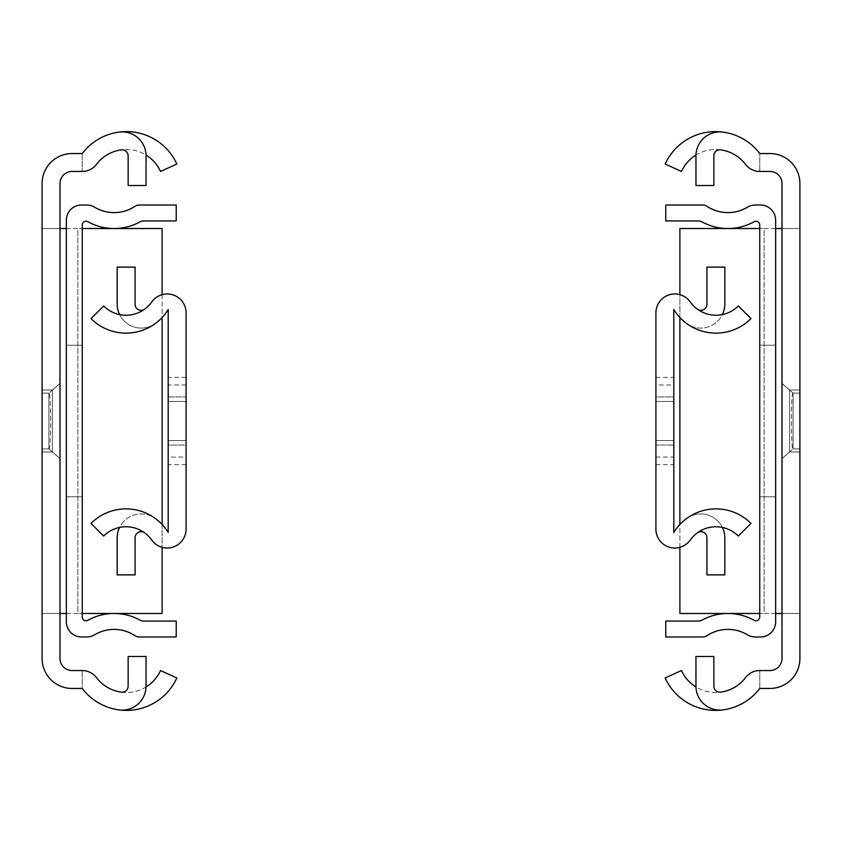 <?xml version="1.0" encoding="UTF-8"?>
<svg xmlns="http://www.w3.org/2000/svg" width="842" height="842" viewBox="0 0 842 842"><rect width="100%" height="100%" fill="white"/><g stroke="black" fill="none" stroke-linecap="round" stroke-linejoin="round"><path stroke-width="0.63" stroke-dasharray="4.21 3.16" d="M42.1 390.004L42.1 451.996L42.1 390.004L42.1 451.996L42.1 390.004L42.1 451.996L42.1 390.004L52.404 390.004L42.1 390.004L52.404 390.004L52.404 451.996L42.1 451.996L52.404 451.996L52.404 390.004L52.404 451.996L42.1 451.996L52.404 451.996L52.404 390.004L42.1 390.004L52.404 390.004L52.404 451.996L42.1 451.996L52.404 451.996L52.404 390.004L42.1 390.004M48.92 448.891L59.982 458.501L48.92 448.891L42.1 448.891L48.92 448.891L42.1 448.891L42.1 393.109L42.1 448.891L42.1 393.109L42.1 448.891L42.1 393.109L42.1 448.891L42.1 393.109L42.1 448.891L48.92 448.891L48.962 393.109C51.173 390.435 51.173 451.544 48.92 448.881L48.92 393.109L48.92 448.891L48.92 393.109L48.92 448.891L59.982 458.501L59.982 383.499L59.982 458.501L59.982 383.499L59.982 458.501L59.982 383.499L59.982 458.501L59.982 383.499L59.982 458.501L48.92 448.891L48.92 393.109L59.982 383.499L48.92 393.109L59.982 383.499L48.92 393.109L42.1 393.109L48.92 393.109M66.35 228.519L77.864 228.519L77.864 613.481L162.117 613.481L162.117 228.519L42.1 228.519L42.1 183.482A29.933 29.933 0 0 1 72.033 153.549L82.232 153.549A55.435 55.435 0 0 1 176.841 164.022L160.548 171.452A37.532 37.532 0 0 0 96.493 164.358A17.903 17.903 0 0 1 82.232 171.452L72.107 171.452A12.125 12.125 0 0 0 59.982 183.577L59.982 658.423A12.125 12.125 0 0 0 72.107 670.548L82.232 670.548A17.903 17.903 0 0 1 96.493 677.642A37.532 37.532 0 0 0 160.548 670.548L176.841 677.978A55.435 55.435 0 0 1 82.232 688.451L82.232 670.548L82.232 688.451L72.033 688.451A29.933 29.933 0 0 1 42.1 658.518L42.1 613.481L59.982 613.481M59.982 228.519L42.1 228.519L42.1 613.481L82.263 613.481M146.045 686.188A23.913 23.913 0 0 1 146.024 686.956A37.532 37.532 0 0 1 121.311 692.145A6.01 6.01 0 0 0 128.142 686.188L128.142 656.497L146.045 656.497L146.045 686.188M118.869 132.12A23.913 23.913 0 0 1 146.045 155.812L146.045 185.503L128.142 185.503L128.142 155.812A6.01 6.01 0 0 0 121.311 149.855A37.532 37.532 0 0 1 146.024 155.044M146.024 686.956A23.913 23.913 0 0 1 118.869 709.88M66.35 613.481L77.864 613.481L77.864 228.519L82.263 228.519M162.117 294.658L162.117 317.508M162.117 524.492L162.117 547.342M82.232 153.549L82.232 171.452L82.232 153.549M59.982 383.415L59.982 458.585L59.982 383.415L59.982 458.585L59.982 383.415L59.982 458.585L59.982 383.415L52.404 390.004L59.982 383.415M59.982 458.585L52.404 451.996L59.982 458.585M82.263 496.78L82.263 345.22L66.35 345.22L66.35 496.78L82.263 496.78L66.35 496.78L66.35 345.22L82.263 345.22L82.263 496.78M66.35 220.183L66.35 621.817A15.156 15.156 0 0 0 81.506 636.973L86.768 636.973A15.156 15.156 0 0 0 94.578 634.805A37.89 37.89 0 0 1 135.036 635.71A7.578 7.578 0 0 0 139.225 636.973L176.231 636.973L176.231 621.059L143.635 621.059A7.578 7.578 0 0 1 139.993 620.122A53.804 53.804 0 0 0 87.894 620.291A3.789 3.789 0 0 1 82.263 616.976L82.263 225.025A3.789 3.789 0 0 1 87.894 221.709A53.804 53.804 0 0 0 139.993 221.878A7.578 7.578 0 0 1 143.635 220.941L176.231 220.941L176.231 205.027L139.225 205.027A7.578 7.578 0 0 0 135.036 206.29A37.89 37.89 0 0 1 94.578 207.195A15.156 15.156 0 0 0 86.768 205.027L81.506 205.027A15.156 15.156 0 0 0 66.35 220.183M168.2 401.445L168.2 440.555L186.082 440.555L186.082 401.445L186.082 440.555L168.2 440.555L186.082 440.555L186.082 401.445L186.082 440.555L168.2 440.555L168.2 401.445L186.082 401.445L186.082 440.555L186.082 401.445L186.082 440.555L168.2 440.555L168.2 401.445L186.082 401.445L186.082 440.555L186.082 401.445L186.082 440.555L186.082 401.445L186.082 440.555L186.082 401.445L168.2 401.445L168.2 440.555L168.2 401.445L168.2 440.555L168.2 401.445L168.2 440.555L168.2 401.445L168.2 440.555L168.2 401.445L168.2 440.555L168.2 401.445L168.2 440.555L186.082 440.555L186.082 401.445L168.2 401.445L186.082 401.445M155.065 323.707A24.06 24.06 0 0 1 119.617 314.571A31.564 31.564 0 0 1 103.671 305.951L90.999 318.592A49.489 49.489 0 0 0 168.2 309.53L168.2 531.144L167.505 531.344A49.489 49.489 0 0 0 155.633 518.704A24.06 24.06 0 0 0 117.175 537.985L117.175 574.886L135.078 574.886L135.078 537.691A6.01 6.01 0 0 1 144.635 532.839A31.564 31.564 0 0 1 151.781 540.069A18.892 18.892 0 0 0 186.082 529.144L186.082 312.856A18.892 18.892 0 0 0 151.781 301.931A31.564 31.564 0 0 1 119.617 314.571M155.065 518.293A49.489 49.489 0 0 0 90.999 523.408L103.671 536.049A31.564 31.564 0 0 1 119.617 527.429A24.06 24.06 0 0 1 155.065 518.293A49.489 49.489 0 0 1 168.2 532.47L168.2 531.144M168.2 445.06L168.2 377.384L168.2 445.06L186.082 445.06L186.082 377.384L186.082 464.616L186.082 445.06L168.2 445.06M168.2 457.069L168.2 384.931L168.2 457.069L186.082 457.069L186.082 384.931L186.082 457.069M119.617 527.429A31.564 31.564 0 0 1 144.635 532.839M168.2 310.856L167.505 310.656A49.489 49.489 0 0 1 155.633 323.296A24.06 24.06 0 0 1 117.175 304.015L117.175 267.114L135.078 267.114L135.078 304.309A6.01 6.01 0 0 0 144.635 309.161M168.2 440.555L186.082 440.555M799.9 451.996L799.9 390.004L799.9 451.996L799.9 390.004L799.9 451.996L799.9 390.004L799.9 451.996L789.596 451.996L799.9 451.996L789.596 451.996L789.596 390.004L799.9 390.004L789.596 390.004L789.596 451.996L789.596 390.004L799.9 390.004L789.596 390.004L789.596 451.996L799.9 451.996L789.596 451.996L789.596 390.004L799.9 390.004L789.596 390.004L789.596 451.996L799.9 451.996M793.08 393.109L782.018 383.499L793.08 393.109L799.9 393.109L793.08 393.109L799.9 393.109L799.9 448.891L799.9 393.109L799.9 448.891L799.9 393.109L799.9 448.891L799.9 393.109L799.9 448.891L799.9 393.109L793.08 393.109L793.038 448.891C790.827 451.565 790.827 390.456 793.08 393.119L793.08 448.891L793.08 393.109L793.08 448.891L793.08 393.109L782.018 383.499L782.018 458.501L782.018 383.499L782.018 458.501L782.018 383.499L782.018 458.501L782.018 383.499L782.018 458.501L782.018 383.499L793.08 393.109L793.08 448.891L782.018 458.501L793.08 448.891L782.018 458.501L793.08 448.891L799.9 448.891L793.08 448.891M775.65 613.481L764.136 613.481L764.136 228.519L679.883 228.519L679.883 613.481L799.9 613.481L799.9 658.518A29.933 29.933 0 0 1 769.967 688.451L759.768 688.451A55.435 55.435 0 0 1 665.159 677.978L681.452 670.548A37.532 37.532 0 0 0 745.507 677.642A17.903 17.903 0 0 1 759.768 670.548L769.893 670.548A12.125 12.125 0 0 0 782.018 658.423L782.018 183.577A12.125 12.125 0 0 0 769.893 171.452L759.768 171.452A17.903 17.903 0 0 1 745.507 164.358A37.532 37.532 0 0 0 681.452 171.452L665.159 164.022A55.435 55.435 0 0 1 759.768 153.549L759.768 171.452L759.768 153.549L769.967 153.549A29.933 29.933 0 0 1 799.9 183.482L799.9 228.519L782.018 228.519M782.018 613.481L799.9 613.481L799.9 228.519L759.737 228.519M695.955 155.812A23.913 23.913 0 0 1 695.976 155.044A37.532 37.532 0 0 1 720.689 149.855A6.01 6.01 0 0 0 713.858 155.812L713.858 185.503L695.955 185.503L695.955 155.812M723.131 709.88A23.913 23.913 0 0 1 695.955 686.188L695.955 656.497L713.858 656.497L713.858 686.188A6.01 6.01 0 0 0 720.689 692.145A37.532 37.532 0 0 1 695.976 686.956M695.976 155.044A23.913 23.913 0 0 1 723.131 132.12M775.65 228.519L764.136 228.519L764.136 613.481L759.737 613.481M679.883 547.342L679.883 524.492M679.883 317.508L679.883 294.658M759.768 688.451L759.768 670.548L759.768 688.451M782.018 458.585L782.018 383.415L782.018 458.585L782.018 383.415L782.018 458.585L782.018 383.415L782.018 458.585L789.596 451.996L782.018 458.585M782.018 383.415L789.596 390.004L782.018 383.415M759.737 345.22L759.737 496.78L775.65 496.78L775.65 345.22L759.737 345.22L775.65 345.22L775.65 496.78L759.737 496.78L759.737 345.22M775.65 621.817L775.65 220.183A15.156 15.156 0 0 0 760.494 205.027L755.232 205.027A15.156 15.156 0 0 0 747.422 207.195A37.89 37.89 0 0 1 706.964 206.29A7.578 7.578 0 0 0 702.775 205.027L665.769 205.027L665.769 220.941L698.365 220.941A7.578 7.578 0 0 1 702.007 221.878A53.804 53.804 0 0 0 754.106 221.709A3.789 3.789 0 0 1 759.737 225.025L759.737 616.976A3.789 3.789 0 0 1 754.106 620.291A53.804 53.804 0 0 0 702.007 620.122A7.578 7.578 0 0 1 698.365 621.059L665.769 621.059L665.769 636.973L702.775 636.973A7.578 7.578 0 0 0 706.964 635.71A37.89 37.89 0 0 1 747.422 634.805A15.156 15.156 0 0 0 755.232 636.973L760.494 636.973A15.156 15.156 0 0 0 775.65 621.817M673.8 440.555L673.8 401.445L655.918 401.445L655.918 440.555L655.918 401.445L673.8 401.445L655.918 401.445L655.918 440.555L655.918 401.445L673.8 401.445L673.8 440.555L655.918 440.555L655.918 401.445L655.918 440.555L655.918 401.445L673.8 401.445L673.8 440.555L655.918 440.555L655.918 401.445L655.918 440.555L655.918 401.445L655.918 440.555L655.918 401.445L655.918 440.555L673.8 440.555L673.8 401.445L673.8 440.555L673.8 401.445L673.8 440.555L673.8 401.445L673.8 440.555L673.8 401.445L673.8 440.555L673.8 401.445L673.8 440.555L673.8 401.445L655.918 401.445L655.918 440.555L673.8 440.555L655.918 440.555M686.935 518.293A24.06 24.06 0 0 1 722.383 527.429A31.564 31.564 0 0 1 738.329 536.049L751.001 523.408A49.489 49.489 0 0 0 673.8 532.47L673.8 310.856L674.495 310.656A49.489 49.489 0 0 0 686.367 323.296A24.06 24.06 0 0 0 724.825 304.015L724.825 267.114L706.922 267.114L706.922 304.309A6.01 6.01 0 0 1 697.365 309.161A31.564 31.564 0 0 1 690.219 301.931A18.892 18.892 0 0 0 655.918 312.856L655.918 529.144A18.892 18.892 0 0 0 690.219 540.069A31.564 31.564 0 0 1 722.383 527.429M686.935 323.707A49.489 49.489 0 0 0 751.001 318.592L738.329 305.951A31.564 31.564 0 0 1 722.383 314.571A24.06 24.06 0 0 1 686.935 323.707A49.489 49.489 0 0 1 673.8 309.53L673.8 310.856M673.8 396.94L673.8 464.616L673.8 396.94L655.918 396.94L655.918 464.616L655.918 377.384L655.918 396.94L673.8 396.94M673.8 384.931L673.8 457.069L673.8 384.931L655.918 384.931L655.918 457.069L655.918 384.931M722.383 314.571A31.564 31.564 0 0 1 697.365 309.161M673.8 531.144L674.495 531.344A49.489 49.489 0 0 1 686.367 518.704A24.06 24.06 0 0 1 724.825 537.985L724.825 574.886L706.922 574.886L706.922 537.691A6.01 6.01 0 0 0 697.365 532.839M673.8 401.445L655.918 401.445M168.2 396.94L186.082 396.94L168.2 396.94M673.8 445.06L655.918 445.06L673.8 445.06M186.082 384.931L168.2 384.931M186.082 377.384L168.2 377.384M186.082 464.616L168.2 464.616M655.918 457.069L673.8 457.069M655.918 464.616L673.8 464.616M655.918 377.384L673.8 377.384"/><path stroke-width="1.26" d="M42.1 658.518L42.1 183.482A29.933 29.933 0 0 1 72.033 153.549L82.232 153.549A55.435 55.435 0 0 1 118.869 132.12A23.913 23.913 0 0 1 146.045 155.812L146.045 185.503L128.142 185.503L128.142 155.812A6.01 6.01 0 0 0 121.311 149.855A37.532 37.532 0 0 0 96.493 164.358A17.903 17.903 0 0 1 82.232 171.452L72.107 171.452A12.125 12.125 0 0 0 59.982 183.577L59.982 658.423A12.125 12.125 0 0 0 72.107 670.548L82.232 670.548A17.903 17.903 0 0 1 96.493 677.642A37.532 37.532 0 0 0 121.311 692.145A6.01 6.01 0 0 0 128.142 686.188L128.142 656.497L146.045 656.497L146.045 686.188A23.913 23.913 0 0 1 118.869 709.88A55.435 55.435 0 0 1 82.232 688.451L72.033 688.451A29.933 29.933 0 0 1 42.1 658.518M66.35 228.519L59.982 228.519M82.263 228.519L162.117 228.519L162.117 294.658M82.263 613.481L162.117 613.481L162.117 547.342M66.35 613.481L59.982 613.481M162.117 317.508L162.117 524.492M118.869 132.12A55.435 55.435 0 0 1 176.841 164.022L160.548 171.452A37.532 37.532 0 0 0 146.024 155.044M118.869 709.88A55.435 55.435 0 0 0 176.841 677.978L160.548 670.548A37.532 37.532 0 0 1 146.024 686.956M66.35 220.183L66.35 621.817A15.156 15.156 0 0 0 81.506 636.973L86.768 636.973A15.156 15.156 0 0 0 94.578 634.805A37.89 37.89 0 0 1 135.036 635.71A7.578 7.578 0 0 0 139.225 636.973L176.231 636.973L176.231 621.059L143.635 621.059A7.578 7.578 0 0 1 139.993 620.122A53.804 53.804 0 0 0 87.894 620.291A3.789 3.789 0 0 1 82.263 616.976L82.263 225.025A3.789 3.789 0 0 1 87.894 221.709A53.804 53.804 0 0 0 139.993 221.878A7.578 7.578 0 0 1 143.635 220.941L176.231 220.941L176.231 205.027L139.225 205.027A7.578 7.578 0 0 0 135.036 206.29A37.89 37.89 0 0 1 94.578 207.195A15.156 15.156 0 0 0 86.768 205.027L81.506 205.027A15.156 15.156 0 0 0 66.35 220.183M168.2 309.53A49.489 49.489 0 0 1 90.999 318.592L103.671 305.951A31.564 31.564 0 0 0 151.781 301.931A18.892 18.892 0 0 1 186.082 312.856L186.082 529.144A18.892 18.892 0 0 1 151.781 540.069A31.564 31.564 0 0 0 103.671 536.049L90.999 523.408A49.489 49.489 0 0 1 168.2 532.47L168.2 309.53M144.635 309.161A6.01 6.01 0 0 1 135.078 304.309L135.078 267.114L117.175 267.114L117.175 304.015A24.06 24.06 0 0 0 119.617 314.571M144.635 532.839A6.01 6.01 0 0 0 135.078 537.691L135.078 574.886L117.175 574.886L117.175 537.985A24.06 24.06 0 0 1 119.617 527.429M168.2 310.856L167.505 310.656A49.489 49.489 0 0 1 155.633 323.296A24.06 24.06 0 0 1 155.065 323.707M155.065 518.293A24.06 24.06 0 0 1 155.633 518.704A49.489 49.489 0 0 1 167.505 531.344L168.2 531.144M799.9 183.482L799.9 658.518A29.933 29.933 0 0 1 769.967 688.451L759.768 688.451A55.435 55.435 0 0 1 723.131 709.88A23.913 23.913 0 0 1 695.955 686.188L695.955 656.497L713.858 656.497L713.858 686.188A6.01 6.01 0 0 0 720.689 692.145A37.532 37.532 0 0 0 745.507 677.642A17.903 17.903 0 0 1 759.768 670.548L769.893 670.548A12.125 12.125 0 0 0 782.018 658.423L782.018 183.577A12.125 12.125 0 0 0 769.893 171.452L759.768 171.452A17.903 17.903 0 0 1 745.507 164.358A37.532 37.532 0 0 0 720.689 149.855A6.01 6.01 0 0 0 713.858 155.812L713.858 185.503L695.955 185.503L695.955 155.812A23.913 23.913 0 0 1 723.131 132.12A55.435 55.435 0 0 1 759.768 153.549L769.967 153.549A29.933 29.933 0 0 1 799.9 183.482M775.65 613.481L782.018 613.481M759.737 613.481L679.883 613.481L679.883 547.342M759.737 228.519L679.883 228.519L679.883 294.658M775.65 228.519L782.018 228.519M679.883 524.492L679.883 317.508M723.131 709.88A55.435 55.435 0 0 1 665.159 677.978L681.452 670.548A37.532 37.532 0 0 0 695.976 686.956M723.131 132.12A55.435 55.435 0 0 0 665.159 164.022L681.452 171.452A37.532 37.532 0 0 1 695.976 155.044M775.65 621.817L775.65 220.183A15.156 15.156 0 0 0 760.494 205.027L755.232 205.027A15.156 15.156 0 0 0 747.422 207.195A37.89 37.89 0 0 1 706.964 206.29A7.578 7.578 0 0 0 702.775 205.027L665.769 205.027L665.769 220.941L698.365 220.941A7.578 7.578 0 0 1 702.007 221.878A53.804 53.804 0 0 0 754.106 221.709A3.789 3.789 0 0 1 759.737 225.025L759.737 616.976A3.789 3.789 0 0 1 754.106 620.291A53.804 53.804 0 0 0 702.007 620.122A7.578 7.578 0 0 1 698.365 621.059L665.769 621.059L665.769 636.973L702.775 636.973A7.578 7.578 0 0 0 706.964 635.71A37.89 37.89 0 0 1 747.422 634.805A15.156 15.156 0 0 0 755.232 636.973L760.494 636.973A15.156 15.156 0 0 0 775.65 621.817M673.8 532.47A49.489 49.489 0 0 1 751.001 523.408L738.329 536.049A31.564 31.564 0 0 0 690.219 540.069A18.892 18.892 0 0 1 655.918 529.144L655.918 312.856A18.892 18.892 0 0 1 690.219 301.931A31.564 31.564 0 0 0 738.329 305.951L751.001 318.592A49.489 49.489 0 0 1 673.8 309.53L673.8 532.47M697.365 532.839A6.01 6.01 0 0 1 706.922 537.691L706.922 574.886L724.825 574.886L724.825 537.985A24.06 24.06 0 0 0 722.383 527.429M697.365 309.161A6.01 6.01 0 0 0 706.922 304.309L706.922 267.114L724.825 267.114L724.825 304.015A24.06 24.06 0 0 1 722.383 314.571M673.8 531.144L674.495 531.344A49.489 49.489 0 0 1 686.367 518.704A24.06 24.06 0 0 1 686.935 518.293M686.935 323.707A24.06 24.06 0 0 1 686.367 323.296A49.489 49.489 0 0 1 674.495 310.656L673.8 310.856"/></g></svg>
